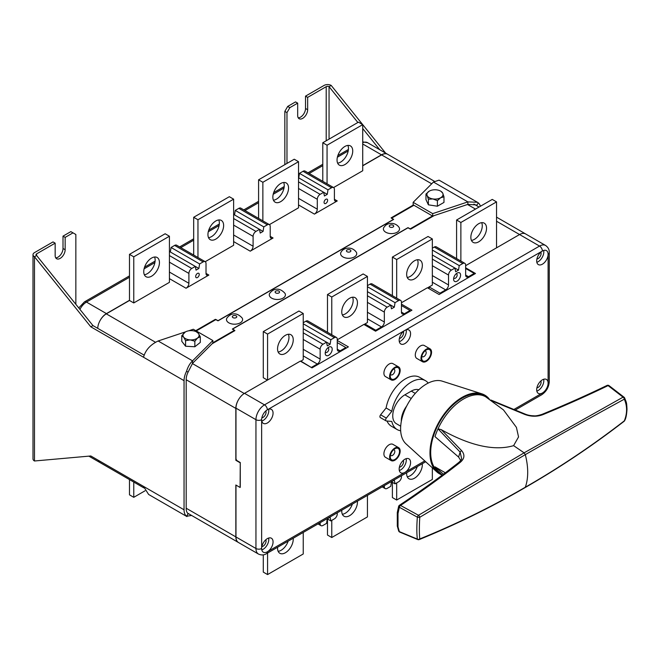 <?xml version="1.0" encoding="UTF-8"?>
<svg xmlns="http://www.w3.org/2000/svg" width="660" height="660" viewBox="0 0 660 660"><rect width="100%" height="100%" fill="white"/><g stroke="black" fill="none" stroke-linecap="round" stroke-linejoin="round"><path stroke-width="0.99" d="M328.697 347.209L328.697 347.209A4.942 2.854 -60 0 1 332.195 349.231A4.942 2.854 -60 0 1 328.697 355.286A4.942 2.854 -60 0 1 325.207 353.265A4.942 2.854 -60 0 1 328.697 347.209L328.697 347.209M325.355 352.019A2.524 1.452 120 0 0 325.726 352.44A2.524 1.452 120 0 0 326.989 352.316A2.524 1.452 120 0 0 328.639 350.097A2.524 1.452 120 0 0 328.251 348.076A2.524 1.452 120 0 0 327.698 347.96M457.091 273.083L457.091 273.083A4.942 2.854 -60 0 1 460.581 275.104A4.942 2.854 -60 0 1 457.091 281.16A4.942 2.854 -60 0 1 453.593 279.139A4.942 2.854 -60 0 1 457.091 273.083L457.091 273.083M453.742 277.893A2.524 1.452 120 0 0 454.113 278.314A2.524 1.452 120 0 0 455.375 278.19A2.524 1.452 120 0 0 457.025 275.971A2.524 1.452 120 0 0 456.637 273.95A2.524 1.452 120 0 0 456.085 273.834M240.257 462.685L240.108 487.476L235.834 485.001L235.834 536.893A12.103 6.988 120 0 0 238.334 542.429A12.103 6.988 120 0 0 238.409 542.47M236.462 459.929L235.834 460.292L235.834 408.408L186.194 379.748M238.409 399.844A12.103 6.988 120 0 0 235.834 408.408M364.93 325.058L364.93 323.986L364.007 324.522L367.43 322.542L367.43 276.424L331.765 297.008L331.765 334.768M267.572 380.028L267.572 334.075L303.237 313.483L303.237 359.609L300.737 361.375M396.676 298.122L396.676 259.537L432.341 238.945L432.341 285.07L428.414 287.331L428.414 288.321L428.414 287.331L429.132 286.927L429.132 288.733M432.481 215.968L410.008 228.938L407.872 227.708L232.411 329.01L234.547 330.248L212.866 342.763M240.108 462.767L235.834 460.292M311.578 367.637L300.737 361.045M311.578 367.307L317.287 364.015A4.034 2.326 120 0 0 320.141 359.073L320.141 349.189A4.034 2.326 -60 0 1 322.996 344.248L326.56 342.185L303.237 328.721M330.124 344.248L326.56 342.185L327.269 345.889L330.124 344.248L330.841 339.718L334.405 337.656A4.034 2.326 -60 0 1 336.427 337.458A4.034 2.326 -60 0 1 337.26 339.306L337.26 349.189A4.034 2.326 120 0 0 338.093 351.037A4.034 2.326 120 0 0 340.114 350.831L345.815 347.539L337.26 342.598M375.779 331.072L375.779 330.248L364.93 323.986M375.779 330.248L381.48 326.947A4.034 2.326 120 0 0 384.334 322.006L384.334 312.122A4.034 2.326 -60 0 1 387.189 307.18L390.753 305.126L367.43 291.662M394.317 307.18L390.753 305.126L391.471 308.83L394.317 307.18L395.035 302.651L398.599 300.597A4.034 2.326 -60 0 1 400.62 300.399A4.034 2.326 -60 0 1 401.453 302.239L401.453 312.122A4.034 2.326 120 0 0 402.286 313.97A4.034 2.326 120 0 0 404.308 313.772L410.008 310.48L401.453 305.539M439.972 294.005L439.972 293.18L429.132 286.927M439.972 293.18L445.673 289.888A4.034 2.326 120 0 0 448.528 284.947L448.528 275.063A4.034 2.326 -60 0 1 451.382 270.122L454.946 268.059L432.341 255.007M458.518 270.122L454.946 268.059L455.664 271.772L458.518 270.122L459.228 265.592L462.792 263.53A4.034 2.326 -60 0 1 464.813 263.332A4.034 2.326 -60 0 1 465.646 265.18L465.646 275.063A4.034 2.326 120 0 0 466.48 276.911A4.034 2.326 120 0 0 468.501 276.713L474.21 273.413L465.646 268.471M474.21 273.413L474.21 274.238M432.341 248.168L434.263 247.063A4.034 2.326 -60 0 1 436.285 246.857L464.813 263.332M459.228 265.592L432.341 250.066M410.008 310.48L410.008 311.305M367.43 285.648L370.07 284.122A4.034 2.326 -60 0 1 372.083 283.924L400.62 300.399M395.035 302.651L367.43 286.721M401.453 475.744L401.453 476.85A4.034 2.326 -60 0 1 398.599 481.792L395.035 483.854L394.317 480.142L391.471 481.792L390.753 486.321L387.189 488.383A4.034 2.326 -60 0 1 385.168 488.582A4.034 2.326 -60 0 1 384.334 486.733L384.334 485.628M395.035 483.854L391.471 481.792M345.815 347.539L345.815 348.364M303.237 322.707L305.877 321.189A4.034 2.326 -60 0 1 307.89 320.983L336.427 337.458M330.841 339.718L303.237 323.779M337.26 512.803L337.26 513.909A4.034 2.326 -60 0 1 334.405 518.851L330.841 520.913L330.124 517.209L327.269 518.851L326.56 523.38L322.996 525.442A4.034 2.326 -60 0 1 320.974 525.64A4.034 2.326 -60 0 1 320.141 523.792L320.141 522.687M330.841 520.913L327.269 518.851M406.7 472.709A11.096 6.41 120 0 0 406.659 473.682A11.096 6.41 120 0 0 408.961 478.756A11.096 6.41 120 0 0 417.508 475.786A11.096 6.41 120 0 0 422.35 464.615A11.096 6.41 120 0 0 422.309 463.699M396.676 482.906L396.676 500.032L432.341 479.44L432.341 467.808M407.245 476.776A11.096 6.41 120 0 0 417.268 466.612M392.395 482.328L392.395 497.566L396.676 500.032M341.798 510.188A11.096 6.41 120 0 0 341.756 511.154A11.096 6.41 120 0 0 344.05 516.236A11.096 6.41 120 0 0 352.597 513.257A11.096 6.41 120 0 0 357.448 502.095A11.096 6.41 120 0 0 357.398 501.179M331.765 520.377L331.765 537.512L367.43 516.92L367.43 495.388M342.342 514.255A11.096 6.41 120 0 0 352.358 504.091M327.484 518.974L327.484 535.037L331.765 537.512M277.596 547.247A11.096 6.41 120 0 0 277.555 548.212A11.096 6.41 120 0 0 279.856 553.294A11.096 6.41 120 0 0 288.403 550.324A11.096 6.41 120 0 0 293.246 539.154A11.096 6.41 120 0 0 293.205 538.238M267.572 553.039L267.572 574.571L303.237 553.979L303.237 532.447M278.149 551.314A11.096 6.41 120 0 0 288.164 541.15M263.29 554.845L263.29 572.105L267.572 574.571M471.446 240.397A11.096 6.41 120 0 0 482.27 225.77A11.096 6.41 120 0 0 481.676 222.667M470.852 237.303A11.096 6.41 120 0 0 473.154 242.377A11.096 6.41 120 0 0 481.701 239.407A11.096 6.41 120 0 0 486.544 228.245A11.096 6.41 120 0 0 484.25 223.162A11.096 6.41 120 0 0 475.695 226.132A11.096 6.41 120 0 0 470.852 237.303M496.534 247.846L496.534 201.886L460.87 222.478L460.87 261.055M496.534 201.886L492.253 199.411L456.588 220.003L456.588 258.588M460.87 222.478L456.588 220.003M407.245 277.464A11.096 6.41 120 0 0 418.069 262.828A11.096 6.41 120 0 0 417.483 259.735M406.659 274.362A11.096 6.41 120 0 0 408.961 279.444A11.096 6.41 120 0 0 417.508 276.466A11.096 6.41 120 0 0 422.35 265.303A11.096 6.41 120 0 0 420.057 260.221A11.096 6.41 120 0 0 411.502 263.2A11.096 6.41 120 0 0 406.659 274.362M432.341 238.945L428.06 236.478L392.395 257.07L392.395 295.647M396.676 259.537L392.395 257.07M342.342 314.935A11.096 6.41 120 0 0 353.166 300.308A11.096 6.41 120 0 0 352.58 297.206M341.756 311.834A11.096 6.41 120 0 0 344.05 316.915A11.096 6.41 120 0 0 352.597 313.945A11.096 6.41 120 0 0 357.448 302.775A11.096 6.41 120 0 0 355.146 297.701A11.096 6.41 120 0 0 346.599 300.671A11.096 6.41 120 0 0 341.756 311.834M367.43 276.424L363.149 273.95L327.484 294.541L327.484 332.302M331.765 297.008L327.484 294.541M278.149 352.003A11.096 6.41 120 0 0 288.973 337.367A11.096 6.41 120 0 0 288.379 334.265M277.555 348.901A11.096 6.41 120 0 0 279.856 353.983A11.096 6.41 120 0 0 288.403 351.004A11.096 6.41 120 0 0 293.246 339.842A11.096 6.41 120 0 0 290.953 334.76A11.096 6.41 120 0 0 282.397 337.73A11.096 6.41 120 0 0 277.555 348.901M303.237 313.483L298.955 311.017L263.29 331.6L263.29 377.726L267.432 380.111M267.572 334.075L263.29 331.6M426.278 349.932L426.278 349.932A6.559 3.787 120 0 0 421.641 357.959A6.559 3.787 120 0 0 426.278 360.64A6.559 3.787 120 0 0 430.914 352.605A6.559 3.787 120 0 0 426.278 349.932M421.855 356.235A3.226 1.864 120 0 0 422.309 356.722A3.226 1.864 120 0 0 423.918 356.557A3.226 1.864 120 0 0 426.03 353.719A3.226 1.864 120 0 0 425.535 351.128A3.226 1.864 120 0 0 424.883 350.98M394.894 368.049L394.894 368.049A6.559 3.787 120 0 0 390.258 376.076A6.559 3.787 120 0 0 394.894 378.757A6.559 3.787 120 0 0 399.531 370.722A6.559 3.787 120 0 0 394.894 368.049M390.464 374.352A3.226 1.864 120 0 0 390.926 374.839A3.226 1.864 120 0 0 392.535 374.682A3.226 1.864 120 0 0 394.647 371.836A3.226 1.864 120 0 0 394.152 369.245A3.226 1.864 120 0 0 393.5 369.097M394.894 448.767L394.894 448.767A6.559 3.787 120 0 0 390.258 456.794A6.559 3.787 120 0 0 394.894 459.467A6.559 3.787 120 0 0 399.531 451.44A6.559 3.787 120 0 0 394.894 448.767M390.464 455.062A3.226 1.864 120 0 0 390.926 455.557A3.226 1.864 120 0 0 392.535 455.392A3.226 1.864 120 0 0 394.647 452.545A3.226 1.864 120 0 0 394.152 449.963A3.226 1.864 120 0 0 393.5 449.815M404.877 343.588A8.068 4.661 120 0 0 410.149 336.476A8.068 4.661 120 0 0 408.911 330.008A8.068 4.661 120 0 0 404.877 330.412A8.068 4.661 120 0 0 399.605 337.524A8.068 4.661 120 0 0 400.843 343.984A8.068 4.661 120 0 0 404.877 343.588M399.316 341.69A8.068 4.661 120 0 0 400.595 341.113A8.068 4.661 120 0 0 406.156 329.835M399.382 338.39A4.24 2.442 120 0 0 400.595 337.986A4.24 2.442 120 0 0 403.334 331.543M425.683 461.752L266.524 553.641A4.034 2.326 -120 0 0 267.358 551.801A8.068 4.661 120 0 0 272.629 544.69A8.068 4.661 120 0 0 271.392 538.222A8.068 4.661 120 0 0 267.358 538.618A8.068 4.661 120 0 0 261.649 548.501A8.068 4.661 120 0 0 263.323 552.197A8.068 4.661 120 0 0 267.358 551.801L404.877 472.403A8.068 4.661 120 0 0 410.149 465.292A8.068 4.661 120 0 0 408.911 458.824A8.068 4.661 120 0 0 404.877 459.228A8.068 4.661 120 0 0 399.605 466.331A8.068 4.661 120 0 0 400.843 472.799A8.068 4.661 120 0 0 404.877 472.403L424.768 460.919M399.316 470.506A8.068 4.661 120 0 0 400.595 469.928A8.068 4.661 120 0 0 406.156 458.651M399.382 467.206A4.24 2.442 120 0 0 400.595 466.802A4.24 2.442 120 0 0 403.334 460.358M548.105 254.306A8.068 4.661 120 0 0 546.431 250.61A8.068 4.661 120 0 0 542.396 251.014A8.068 4.661 120 0 0 537.124 258.126A8.068 4.661 120 0 0 538.362 264.594A8.068 4.661 120 0 0 542.396 264.19A8.068 4.661 120 0 0 548.105 254.306A4.034 2.326 0 0 0 549.285 252.664L549.285 381.472A4.034 2.326 -0 0 1 548.105 383.122A8.068 4.661 120 0 0 546.431 379.426A8.068 4.661 120 0 0 542.396 379.83A8.068 4.661 120 0 0 537.124 386.941A8.068 4.661 120 0 0 538.362 393.409A8.068 4.661 120 0 0 542.396 393.005A8.068 4.661 120 0 0 548.105 383.122L548.105 254.306M536.836 262.292A8.068 4.661 120 0 0 538.114 261.723A8.068 4.661 120 0 0 543.675 250.445M536.902 258.992A4.24 2.442 120 0 0 538.114 258.588A4.24 2.442 120 0 0 540.854 252.145M536.836 391.108A8.068 4.661 120 0 0 538.114 390.538A8.068 4.661 120 0 0 543.675 379.261M536.902 387.808A4.24 2.442 120 0 0 538.114 387.403A4.24 2.442 120 0 0 540.854 380.96M267.358 422.986A8.068 4.661 120 0 0 272.629 415.874A8.068 4.661 120 0 0 271.392 409.406A8.068 4.661 120 0 0 267.358 409.802A8.068 4.661 120 0 0 261.649 419.686A8.068 4.661 120 0 0 263.323 423.382A8.068 4.661 120 0 0 267.358 422.986M261.797 421.088A8.068 4.661 120 0 0 263.076 420.511A8.068 4.661 120 0 0 268.637 409.233M261.863 417.788A4.24 2.442 120 0 0 263.076 417.384A4.24 2.442 120 0 0 265.815 410.941M261.797 549.895A8.068 4.661 120 0 0 263.076 549.326A8.068 4.661 120 0 0 268.637 538.048M261.863 546.604A4.24 2.442 120 0 0 263.076 546.199A4.24 2.442 120 0 0 265.815 539.756M394.894 367.307A7.466 4.306 120 0 0 390.01 373.882A7.466 4.306 120 0 0 391.157 379.863A7.466 4.306 120 0 0 394.894 379.5A7.466 4.306 120 0 0 399.77 372.916A7.466 4.306 120 0 0 398.623 366.935A7.466 4.306 120 0 0 394.894 367.307M398.623 366.935L392.914 363.643A7.466 4.306 120 0 0 389.185 364.015A7.466 4.306 120 0 0 384.31 370.59A7.466 4.306 120 0 0 385.457 376.571L391.157 379.863M426.278 349.189A7.466 4.306 120 0 0 421.402 355.765A7.466 4.306 120 0 0 422.54 361.746A7.466 4.306 120 0 0 426.278 361.375A7.466 4.306 120 0 0 431.153 354.799A7.466 4.306 120 0 0 430.007 348.818A7.466 4.306 120 0 0 426.278 349.189M430.007 348.818L424.297 345.526A7.466 4.306 120 0 0 420.568 345.898A7.466 4.306 120 0 0 415.693 352.473A7.466 4.306 120 0 0 416.839 358.454L422.54 361.746M394.894 448.024A7.466 4.306 120 0 0 390.01 454.6A7.466 4.306 120 0 0 391.157 460.581A7.466 4.306 120 0 0 394.894 460.21A7.466 4.306 120 0 0 399.77 453.635A7.466 4.306 120 0 0 398.623 447.653A7.466 4.306 120 0 0 394.894 448.024M398.623 447.653L392.914 444.361A7.466 4.306 120 0 0 389.185 444.724A7.466 4.306 120 0 0 384.31 451.308A7.466 4.306 120 0 0 385.457 457.289L391.157 460.581M235.975 536.976A12.103 6.988 120 0 0 238.483 542.512L258.456 554.045A12.103 6.988 -60 0 1 255.948 548.501L235.975 536.976L235.975 486.404A2.021 1.163 -120 0 1 236.395 485.48A2.021 1.163 -120 0 1 236.544 485.413M465.646 267.811L475.489 273.496L439.114 294.5L427.416 287.743L401.453 302.734M401.453 304.136L411.939 310.192L375.565 331.188L363.866 324.439L337.26 339.801M337.26 340.461L348.389 346.879L312.007 367.884L300.308 361.127L244.53 393.335A12.103 6.988 120 0 0 235.975 408.161L235.975 458.403A2.021 1.163 -120 0 0 237.402 460.87L240.257 462.52L240.257 487.228M235.975 408.161L255.948 419.686A4.034 2.326 -0 0 0 261.649 419.686L261.649 548.501A4.034 2.326 0 0 1 255.948 548.501L255.948 419.686A12.103 6.988 -60 0 1 264.503 404.861L539.542 246.073A12.103 6.988 -60 0 1 545.597 245.471L525.624 233.945A12.103 6.988 120 0 0 519.568 234.539L465.646 265.675M325.85 199.287A2.524 1.452 -60 0 1 327.104 199.163A2.524 1.452 -60 0 1 327.492 201.185A2.524 1.452 -60 0 1 325.85 203.412A2.524 1.452 -60 0 1 324.588 203.536A2.524 1.452 -60 0 1 324.2 201.514A2.524 1.452 -60 0 1 325.85 199.287M197.456 273.413A2.524 1.452 -60 0 1 198.718 273.289A2.524 1.452 -60 0 1 199.105 275.311A2.524 1.452 -60 0 1 197.456 277.53A2.524 1.452 -60 0 1 196.193 277.662A2.524 1.452 -60 0 1 195.805 275.641A2.524 1.452 -60 0 1 197.456 273.413M362.719 165.808L381.62 154.902A12.103 6.988 -60 0 1 387.676 154.3L434.371 181.261M97.746 328.35A12.103 6.988 -60 0 1 106.301 313.855L129.484 300.473L129.484 254.347L165.148 233.755L169.422 236.23L169.422 282.348L133.765 302.94L133.765 256.822L169.422 236.23M143.863 487.888L100.246 462.709A12.103 6.988 -60 0 1 98.266 460.267M413.935 205.26L391.471 218.237L393.608 219.466L218.138 320.776L216.001 319.539L196.243 330.94M298.526 177.755L323.705 192.291L320.141 194.345A4.034 2.326 120 0 0 317.287 199.287L317.287 209.17A4.034 2.326 -60 0 1 314.432 214.112L337.26 200.937A4.034 2.326 -60 0 1 335.239 201.135A4.034 2.326 -60 0 1 334.405 199.287L334.405 189.404A4.034 2.326 120 0 0 333.572 187.564L362.719 170.75L362.719 124.633L327.055 145.216L327.055 183.802M269.396 224.631L298.526 207.817L298.526 161.692L262.861 182.284L262.861 220.861M250.239 251.179L273.067 238.004A4.034 2.326 -60 0 1 271.046 238.202A4.034 2.326 -60 0 1 270.212 236.354L270.212 226.471A4.034 2.326 120 0 0 269.379 224.623A4.034 2.326 120 0 0 267.358 224.821L263.794 226.883L263.076 231.412L260.221 233.062L259.512 229.35L255.948 231.412A4.034 2.326 120 0 0 253.093 236.354L253.093 246.238A4.034 2.326 -60 0 1 250.239 251.179L233.624 241.585M205.202 261.698L233.624 245.289L233.624 199.163L197.959 219.755L197.959 257.515M186.046 288.238L208.865 275.063A4.034 2.326 -60 0 1 206.852 275.261A4.034 2.326 -60 0 1 206.019 273.413L206.019 263.53A4.034 2.326 120 0 0 205.177 261.682A4.034 2.326 120 0 0 203.164 261.888L199.6 263.942L198.883 268.471L196.028 270.122L195.319 266.417L191.755 268.471A4.034 2.326 120 0 0 188.9 273.413L188.9 283.297A4.034 2.326 -60 0 1 186.046 288.238L169.422 278.644M233.624 214.401L263.076 231.412M269.379 224.623L240.842 208.148A4.034 2.326 120 0 0 238.829 208.354L235.257 210.408L263.794 226.883M235.257 210.408L234.547 214.937M169.422 251.468L198.883 268.471M205.177 261.682L176.649 245.215A4.034 2.326 120 0 0 174.636 245.413L171.064 247.475L199.6 263.942M171.064 247.475L170.354 252.004M324.423 195.995L323.705 192.291L327.269 194.345L324.423 195.995M303.022 171.286L331.551 187.762A4.034 2.326 120 0 1 333.572 187.564L305.036 171.088A4.034 2.326 120 0 0 303.022 171.286L299.459 173.349L327.987 189.816L327.269 194.345M299.459 173.349L298.741 177.878M331.551 187.762L327.987 189.816M337.631 163.144A11.096 6.41 120 0 0 348.455 148.517A11.096 6.41 120 0 0 347.87 145.414M337.046 160.042A11.096 6.41 120 0 0 339.339 165.124A11.096 6.41 120 0 0 347.894 162.154A11.096 6.41 120 0 0 352.737 150.983A11.096 6.41 120 0 0 350.435 145.91A11.096 6.41 120 0 0 341.888 148.88A11.096 6.41 120 0 0 337.046 160.042M329.06 139.12L329.06 86.666L331.196 85.429L362.703 124.616L358.446 122.158L322.781 142.75L322.781 181.327M327.055 145.216L322.781 142.75M288.544 188.05A11.096 6.41 -60 0 1 283.701 199.213A11.096 6.41 -60 0 1 275.146 202.191A11.096 6.41 -60 0 1 272.852 197.109A11.096 6.41 -60 0 1 277.695 185.938A11.096 6.41 -60 0 1 286.242 182.968A11.096 6.41 -60 0 1 288.544 188.05M283.676 182.474A11.096 6.41 -60 0 1 284.262 185.575A11.096 6.41 -60 0 1 273.438 200.211M258.588 218.394L258.588 179.809L294.245 159.225L298.526 161.692M258.588 179.809L262.861 182.284M223.633 225.522A11.096 6.41 -60 0 1 218.79 236.692A11.096 6.41 -60 0 1 210.243 239.662A11.096 6.41 -60 0 1 207.941 234.58A11.096 6.41 -60 0 1 212.784 223.418A11.096 6.41 -60 0 1 221.339 220.44A11.096 6.41 -60 0 1 223.633 225.522M218.765 219.953A11.096 6.41 -60 0 1 219.351 223.055A11.096 6.41 -60 0 1 208.527 237.683M193.677 255.04L193.677 217.288L229.342 196.696L233.624 199.163M193.677 217.288L197.959 219.755M159.439 262.581A11.096 6.41 -60 0 1 154.597 273.751A11.096 6.41 -60 0 1 146.042 276.721A11.096 6.41 -60 0 1 143.748 271.648A11.096 6.41 -60 0 1 148.591 260.477A11.096 6.41 -60 0 1 157.138 257.507A11.096 6.41 -60 0 1 159.439 262.581M154.572 257.012A11.096 6.41 -60 0 1 155.158 260.114A11.096 6.41 -60 0 1 144.334 274.741M129.484 254.347L133.765 256.822M129.484 300.473L133.765 302.94M145.06 490.792L133.765 497.318L129.484 494.843L129.484 479.581M133.765 497.318L133.765 482.056M362.719 165.643L381.48 154.819A12.103 6.988 -60 0 1 387.536 154.217A12.103 6.988 -60 0 1 387.601 154.258M100.32 320.125A12.103 6.988 -60 0 1 106.442 313.607L129.484 300.308M100.394 462.792L100.394 462.792A12.103 6.988 -60 0 1 100.386 462.784L88.869 456.142M418.786 389.779A17.152 9.9 120 0 0 411.296 391.108L404.877 394.82A17.152 9.9 120 0 0 393.673 409.926A17.152 9.9 120 0 0 396.305 423.67L400.702 426.203M428.208 383.08A28.248 16.31 120 0 0 425.419 380.655A28.248 16.31 120 0 0 405.743 386.166A28.248 16.31 120 0 0 391.817 411.279L386.108 407.979L380.622 414.802A2.021 1.163 120 0 0 380.333 417.565L386.034 420.857A2.021 1.163 120 0 0 386.331 420.948L391.817 421.443A28.248 16.31 120 0 0 397.171 429.569A28.248 16.31 120 0 0 400.669 430.774M425.419 380.655L419.71 377.355A28.248 16.31 120 0 0 400.042 382.866A28.248 16.31 120 0 0 386.108 407.979M387.016 421.014A28.248 16.31 120 0 0 391.471 426.278L397.171 429.569M391.817 411.279L386.331 418.102A2.021 1.163 120 0 0 386.034 420.857M406.684 406.032A17.152 9.9 120 0 0 401.321 421.369M489.184 398.921A45.392 26.21 120 0 0 481.767 393.797L442.249 381.166A36.498 21.07 120 0 0 413.539 395.447A36.498 21.07 120 0 0 400.843 432.605A36.498 21.07 120 0 0 406.032 443.891L436.73 471.801A45.392 26.21 120 0 0 442.233 475.018M481.767 393.797A45.392 26.21 120 0 0 446.061 411.56A45.392 26.21 120 0 0 430.27 457.768A45.392 26.21 120 0 0 436.73 471.801M393.302 226.858A2.219 1.279 0 0 0 393.69 226.141A2.219 1.279 0 0 0 392.123 224.92A2.219 1.279 0 0 0 389.631 225.423A2.219 1.279 0 0 0 389.251 226.141A2.219 1.279 0 0 0 390.819 227.362A2.219 1.279 0 0 0 393.302 226.858M383.757 227.56A8.068 4.661 0 0 0 387.973 233.137A8.068 4.661 0 0 0 398.145 231.553A8.068 4.661 0 0 0 399.176 227.56C395.563 222.172 388.558 222.601 385.44 225.497L383.757 227.56M437.39 200.648L440.682 197.728A8.068 4.661 0 0 1 432.886 198.932A8.068 4.661 180 0 1 429.272 197.728A8.068 4.661 180 0 1 427.185 195.64L428.389 199.254L432.886 198.932L437.39 200.648L437.39 206.217L443.974 202.414L443.974 196.845L442.769 193.223L441.004 191.334M425.972 194.056L427.185 195.64A8.068 4.661 180 0 1 429.272 191.136L425.972 194.056L425.972 199.625L428.389 204.823L437.39 206.217M428.389 199.254L428.389 204.823M429.272 191.136A8.068 4.661 180 0 1 437.068 189.931A8.068 4.661 180 0 1 442.769 193.223A8.068 4.661 180 0 1 440.682 197.728L443.974 196.845M289.831 107.662L297.676 103.133L295.531 101.904L287.686 106.433L289.831 107.662L286.976 112.604L286.976 163.424M331.196 85.429A5.041 2.912 0 0 0 324.068 85.429L305.522 96.137L307.659 97.375L326.205 86.666A2.021 1.163 0 0 1 329.06 86.666L357.86 122.496M362.719 128.543L379.748 149.721M385.597 153.095L362.719 124.641M286.976 112.604L284.839 111.375L284.839 164.654M284.839 111.375L287.686 106.433M305.522 96.137L305.522 108.487A7.062 4.075 -60 0 1 298.238 117.818M297.676 103.133L297.676 115.492A7.062 4.075 120 0 0 299.137 118.726A7.062 4.075 120 0 0 304.582 116.828A7.062 4.075 120 0 0 307.659 109.725L307.659 97.375M480.381 206.267A15.13 8.737 120 0 0 478.327 202.892L476.677 205.417L475.885 204.897L467.874 204.369L467.874 201.894L433.463 182.028L439.065 180.147L477.403 202.273L467.874 201.894L432.696 213.625L413.152 202.339L413.152 204.806L432.696 216.092L432.696 213.625M478.327 202.892L477.403 202.273M477.287 206.035A12.103 6.988 120 0 0 476.677 205.417M432.696 216.092L467.874 204.369M433.463 182.028L413.152 202.339M212.083 343.794L234.902 330.619L232.411 329.175L408.161 227.708L410.652 229.144L434.041 215.647M413.432 204.971L391.108 217.866L393.608 219.301L217.858 320.776L215.358 319.333L195.748 330.66M75.85 304.31L75.85 234.498L72.996 232.856L65.15 237.386L63.005 236.148L63.005 248.507A7.062 4.075 -60 0 1 55.721 257.829M72.996 232.856L70.851 231.619L63.005 236.148M144.161 355.154L92.953 325.586L36.614 255.502L34.477 256.74L90.816 326.824L143.525 357.25C145.464 350.138 150.331 344.71 158.136 340.981L192.555 360.855C189.956 363.28 187.935 366.787 186.499 371.382L188.149 372.001A12.103 6.988 120 0 0 186.194 379.417L186.194 508.563A12.103 6.988 120 0 0 188.149 513.719L189.362 514.157M191.639 515.476L186.499 516.244A15.13 8.737 120 0 1 184.049 509.792L184.049 380.655A15.13 8.737 120 0 1 186.499 371.382M186.945 516.582L148.615 494.455L143.525 486.395L90.816 455.969L34.477 460.993A5.041 2.912 180 0 1 33 458.939L33 254.677A5.041 2.912 -0 0 0 34.477 256.74L34.477 460.993M36.614 253.861A2.021 1.163 -0 0 0 36.028 254.677A2.021 1.163 -0 0 0 36.614 255.502L36.614 253.861L55.159 243.152L55.159 255.502A7.062 4.075 120 0 0 56.628 258.736A7.062 4.075 120 0 0 62.065 256.847A7.062 4.075 120 0 0 65.15 249.736L65.15 237.386M55.159 243.152L53.023 241.915L34.477 252.623A5.041 2.912 -0 0 0 33 254.677M90.816 326.824L92.953 325.586M186.499 516.244L188.149 513.719M192.555 363.322L212.866 343.01L212.866 340.543L192.555 360.855L192.555 363.322L188.149 372.001M212.866 340.543L193.322 329.257L188.612 330.825M185.584 331.832L158.136 340.981M194.849 341.195L197.579 338.002A8.068 4.661 0 0 1 190.212 339.9A8.068 4.661 180 0 1 186.31 339.042A8.068 4.661 180 0 1 183.67 337.169L185.575 340.651L190.212 339.9L194.849 341.195L194.849 346.764L200.31 342.408L200.31 336.839L198.404 333.366L196.499 331.93M181.772 335.734L183.67 337.169A8.068 4.661 180 0 1 184.495 332.541A8.068 4.661 180 0 1 185.328 331.972L181.772 335.734L181.772 341.311L185.575 346.219L194.849 346.764M185.575 340.651L185.575 346.219M185.328 331.972A8.068 4.661 180 0 1 191.862 330.635A8.068 4.661 180 0 1 196.746 331.972A8.068 4.661 180 0 1 198.404 333.366A8.068 4.661 180 0 1 197.579 338.002L200.31 336.839M350.683 251.394A2.219 1.279 0 0 0 350.889 250.849A2.219 1.279 0 0 0 349.148 249.596A2.219 1.279 0 0 0 346.657 250.305A2.219 1.279 0 0 0 346.45 250.849A2.219 1.279 0 0 0 348.191 252.103A2.219 1.279 0 0 0 350.683 251.394M341.36 251.674A8.068 4.661 0 0 0 340.964 252.268A8.068 4.661 0 0 0 345.766 257.994A8.068 4.661 0 0 0 355.979 255.618A8.068 4.661 0 0 0 356.375 252.268C352.258 246.394 344.627 247.376 341.69 251.179L340.964 252.268M279.46 292.421A2.219 1.279 0 0 0 279.56 292.034A2.219 1.279 0 0 0 277.687 290.763A2.219 1.279 0 0 0 275.228 291.637A2.219 1.279 0 0 0 275.121 292.034A2.219 1.279 0 0 0 277.002 293.296A2.219 1.279 0 0 0 279.46 292.421M269.659 293.411A8.068 4.661 0 0 0 269.635 293.452A8.068 4.661 0 0 0 274.923 299.277A8.068 4.661 0 0 0 285.029 296.249A8.068 4.661 0 0 0 285.054 293.452C280.69 288.304 274.411 287.174 269.676 293.378L269.635 293.452M236.717 317.014A2.219 1.279 0 0 0 236.767 316.734A2.219 1.279 0 0 0 234.787 315.463A2.219 1.279 0 0 0 232.378 316.462A2.219 1.279 0 0 0 232.328 316.734A2.219 1.279 0 0 0 234.308 318.013A2.219 1.279 0 0 0 236.717 317.014M226.66 318.541A8.068 4.661 0 0 0 232.823 324.093A8.068 4.661 0 0 0 242.426 320.537A8.068 4.661 0 0 0 242.253 318.161C237.88 313.046 231.652 311.8 226.842 318.161A8.068 4.661 0 0 0 226.66 318.541M439.89 472.873L439.89 472.873A44.385 25.624 -60 0 1 433.084 437.308A44.385 25.624 -60 0 1 462.082 398.195A44.385 25.624 -60 0 1 484.275 395.992L485.702 396.817A44.385 25.624 120 0 0 463.51 399.019A44.385 25.624 120 0 0 438.017 428.835L460.152 452.141A2.021 1.295 -45.2 0 1 461.686 450.714L441.268 429.66L438.017 428.835A44.385 25.624 120 0 0 434.981 436.631L458.617 457.083L460.721 460.482M624.335 397.633A2.021 1.204 155.7 0 1 624.649 397.98A2.021 1.204 155.7 0 1 624.319 399.176C592.597 416.443 559.589 434.923 525.302 454.633L524.098 452.842A1412.21 815.347 60 0 0 513.604 445.64L518.545 436.936L516.417 427.375L503.481 409.926L485.702 396.817M490.867 400.018L525.302 414.15A2.021 0.817 114.1 0 0 524.617 414.373L492.476 401.107M525.302 414.15C527.876 415.206 530.772 415.767 533.989 415.825C535.507 416.064 538.172 415.577 541.959 414.381L541.959 414.381A2.021 1.089 67.6 0 1 542.899 414.637C537.083 416.848 530.986 416.757 524.617 414.373M458.617 457.083A51.694 29.848 120 0 1 460.152 452.141L461.645 458.667C461.852 459.145 460.944 460.366 458.914 462.33L458.914 462.33C440.501 476.809 420.684 491.114 399.457 505.263A2.021 1.015 56.6 0 1 400.43 505.395A2.021 1.015 56.6 0 1 400.521 505.444L418.489 515.27A2.021 0.949 118.2 0 0 417.343 517.143C416.666 526.218 416.666 533.536 417.343 539.088L399.341 531.613L398.013 526.928L398.005 513.496L399.341 507.276L417.343 517.143A2.021 0.553 3.9 0 0 419.776 517.275L525.302 454.633A60.522 34.947 60 0 1 525.302 487.237C491.18 507.045 456.002 524.271 419.776 538.931C419.224 533.503 419.224 526.284 419.776 517.275A2.021 0.973 59.1 0 0 418.489 515.27L524.098 452.842L623.057 397.163L608.091 385.605C587.73 395.472 565.999 405.141 542.899 414.637M606.969 385.465A2.021 1.303 63.9 0 1 608 385.555A2.021 1.303 63.9 0 1 608.091 385.605A2.021 1.18 -53.6 0 1 609.056 385.646A2.021 2.021 0 0 0 606.969 385.465C586.649 395.299 564.976 404.935 541.959 414.381M606.4 386.471A2.021 1.477 161.1 0 1 608.248 385.729M624.682 420.511C625.911 418.564 626.678 414.777 627 409.159C626.587 401.709 626.612 403.161 624.649 397.98A2.021 2.021 0 0 0 624.08 397.237A2.021 1.204 -51 0 0 623.057 397.163A2.021 1.337 61.1 0 1 624.319 399.176C627.33 406.131 627.33 413.35 624.327 420.841A2.021 1.138 52.4 0 1 624.046 421.344A2.021 2.021 0 0 0 624.682 420.511A2.021 0.99 -157.7 0 1 624.327 420.841C592.597 445.409 559.597 467.544 525.302 487.237L524.972 487.666C559.284 467.948 592.309 445.846 624.046 421.344M417.772 539.575A2.021 1.105 111.4 0 1 417.343 539.088A2.021 1.642 -6.6 0 0 419.776 538.931A2.021 1.18 67.8 0 1 419.273 539.566A2.021 2.021 0 0 1 417.772 539.575L399.754 532.092A2.021 1.138 113.8 0 1 399.341 531.613A2.021 1.468 160.5 0 1 399.217 531.547A2.021 1.468 160.5 0 1 398.665 530.92L398.665 530.92A2.021 2.021 0 0 0 399.754 532.092M399.176 506.113A2.021 0.742 14.2 0 0 398.615 506.459L398.615 506.459A2.021 0.742 14.2 0 0 399.217 507.21A2.021 0.742 14.2 0 0 399.341 507.276A2.021 1.015 119.2 0 1 400.521 505.444C421.822 491.255 441.721 476.899 460.202 462.38C464.566 458.716 465.061 454.822 461.686 450.714M458.914 462.33A2.021 1.221 52 0 1 460.202 462.38M419.273 539.566C456.514 524.312 491.741 507.012 524.964 487.666L524.972 487.666M418.489 539.476L419.768 538.956M513.604 445.64C488.804 452.983 459.525 439.89 441.268 429.66M445.31 472.791L434.981 466.826A44.385 25.624 120 0 0 438.017 471.116L442.282 475.068L438.017 471.116A44.385 25.624 120 0 0 439.04 472.082M434.981 466.826L443.421 474.218M186.194 508.233L235.834 536.893M244.53 393.335L264.503 404.861A4.034 2.326 -120 0 1 267.358 409.802L542.396 251.014A4.034 2.326 -120 0 0 539.542 246.073L496.534 221.24M475.489 209.088L467.511 204.484M192.357 363.536L244.249 393.5M303.237 355.897L317.287 364.015M337.26 349.189L340.114 350.831M367.43 318.838L381.48 326.947M401.453 312.122L404.308 313.772M432.341 282.191L445.673 289.888M465.646 275.063L468.501 276.713M462.792 263.53L434.263 247.063M451.382 270.122L432.341 259.124M448.528 275.063L432.341 265.716M448.528 284.947L432.341 275.599M398.599 300.597L370.07 284.122M387.189 307.18L367.43 295.779M384.334 312.122L367.43 302.363M384.334 322.006L367.43 312.246M384.334 486.733L383.377 486.181M334.405 337.656L305.877 321.189M322.996 344.248L303.237 332.838M320.141 349.189L303.237 339.43M320.141 359.073L303.237 349.313M320.141 523.792L319.184 523.24M514.165 409.307L542.396 393.005A4.034 2.326 -120 0 1 541.563 394.853C546.332 391.661 548.905 387.205 549.285 381.472M106.301 313.855L155.43 342.218M431.689 183.802L381.62 154.902M334.405 199.287L337.26 200.937M298.526 204.93L314.432 214.112M270.212 236.354L273.067 238.004M208.865 275.063L206.019 273.413M233.624 234.993L253.093 246.238M233.624 225.109L253.093 236.354M233.624 218.526L255.948 231.412M238.829 208.354L267.358 224.821M169.422 272.06L188.9 283.297M169.422 262.177L188.9 273.413M169.422 255.585L191.755 268.471M174.636 245.413L203.164 261.888M298.526 198.346L317.287 209.17M298.526 188.463L317.287 199.287M298.526 181.871L320.141 194.345M129.484 277.25L86.468 302.074L106.442 313.607M129.484 275.88L84.455 301.876A4.034 2.326 -120 0 1 86.468 302.074A12.103 6.988 120 0 0 79.926 309.375M362.719 143.987L381.48 154.819M348.2 150.967L337.384 157.212M322.781 165.643L309.193 173.489M284.006 188.034L273.19 194.279M258.588 202.711L245 210.548M219.095 225.505L208.279 231.751M193.677 240.182L180.807 247.615M154.902 262.573L144.086 268.81M362.719 141.883L367.562 142.684A12.103 6.988 120 0 0 362.719 142.684M415.264 393.401L411.296 391.108M386.331 418.102L380.622 414.802M411.246 398.491L404.877 394.82M326.205 86.666L326.205 140.77M305.522 108.487L307.659 109.725M143.525 357.25L184.049 380.655M184.049 509.792L143.525 486.395M63.005 248.507L65.15 249.736M399.457 505.263A2.021 2.021 0 0 0 398.615 506.459L397.279 512.622A2.021 0.932 8.6 0 0 398.005 513.496M397.279 512.622L397.295 526.102A2.021 1.353 -10.3 0 0 398.013 526.928M238.334 542.429L187.531 513.101M525.624 233.937L496.534 217.148M479.036 207.042L473.896 204.08M385.168 488.582L382.198 486.865M320.974 525.64L317.996 523.924M541.563 394.853L515.526 409.885M549.285 252.664C549.425 249.744 548.196 247.351 545.597 245.471M266.524 553.641C264.066 555.225 261.376 555.357 258.456 554.045M367.562 142.684L387.536 154.217M348.414 149.482L337.854 155.578M322.781 164.282L308.014 172.804M284.221 186.541L273.652 192.646M258.588 201.341L243.821 209.872M219.31 224.02L208.75 230.117M193.677 238.821L179.627 246.931M155.117 261.079L144.556 267.176M84.455 301.876L78.763 307.931M624.08 397.237L609.056 385.646M397.295 526.102L398.665 530.92"/></g></svg>
